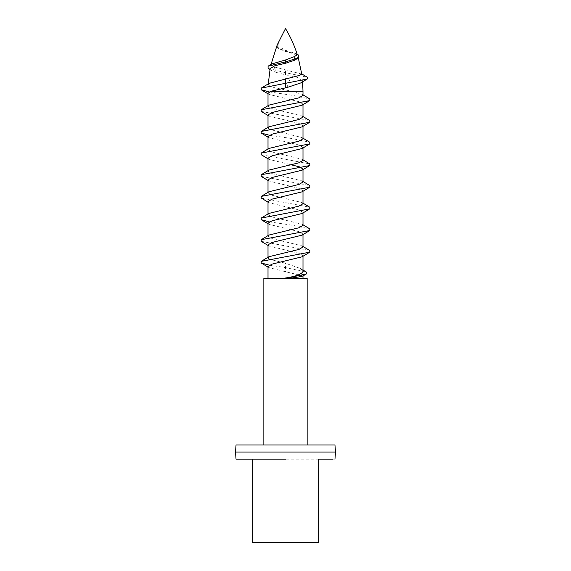 <?xml version="1.0" encoding="UTF-8"?>
<svg xmlns="http://www.w3.org/2000/svg" width="571" height="571" viewBox="0 0 571 571"><rect width="100%" height="100%" fill="white"/><g stroke="black" fill="none" stroke-linecap="round" stroke-linejoin="round"><path stroke-width="0.43" stroke-dasharray="2.85 2.14" d="M285.5 445.002L263.845 445.002M285.5 459.163L252.182 459.163L285.5 459.163M334.97 459.163L332.55 459.163M318.818 459.163L252.182 459.163M252.182 542.45L318.818 542.45M288.533 278.42L268.006 278.42L288.533 278.42M263.845 278.42L307.155 278.42M268.006 244.852L268.948 245.987L298.94 253.288L302.994 255.68L302.052 256.814M302.994 255.68L302.994 256.243M268.006 257.285L268.006 257.849M302.994 271.432L300.539 268.541L285.5 263.267L269.319 259.191M268.006 223.197L268.948 224.332L298.94 231.633L302.994 234.024L302.052 235.159M302.994 234.024L302.994 234.588M268.006 235.63L268.006 236.194L268.948 235.059M302.994 247.022L302.052 245.887L272.06 238.592L268.006 236.194M268.006 201.542L268.948 202.676L298.94 209.971L302.994 212.369L302.052 213.504M302.994 212.369L302.994 212.933M268.006 213.975L268.006 214.539L268.948 213.404M302.994 225.367L302.052 224.232L272.06 216.937L268.006 214.539M268.006 179.886L268.948 181.021L298.94 188.316L302.994 190.714L302.052 191.849M302.994 190.714L302.994 191.278M268.006 192.32L268.006 192.884L268.948 191.749M302.994 203.711L302.052 202.577L272.06 195.275L268.006 192.884M302.994 169.623L302.994 169.059L302.052 170.194M268.006 170.665L268.006 171.229L268.948 170.094M268.006 158.231L268.948 159.366L290.917 164.726M302.994 182.056L302.052 180.921L272.06 173.62L268.006 171.229M268.006 136.576L268.948 137.711L298.94 145.005L302.994 147.404L302.994 147.968M268.006 149.01L268.006 149.573L268.948 148.439M302.994 160.401L302.052 159.266L272.06 151.965L268.006 149.573M268.006 114.921L268.948 116.049L298.94 123.35L302.994 125.748L302.052 126.876M302.994 125.748L302.994 126.312M268.006 127.354L268.006 127.918M302.994 138.746L302.052 137.611L269.319 129.26M268.006 93.266L268.948 94.393L298.94 101.695L302.994 104.093L302.052 105.221M302.994 104.093L302.994 104.657M268.006 105.699L268.006 106.263L268.948 105.128M302.994 117.091L302.052 115.956L272.06 108.654L268.006 106.263M302.994 95.436L302.052 94.301L291.86 91.303L273.195 87.277L268.199 84.494L269.219 83.309M268.006 266.507L268.948 267.642L302.994 275.971M297.277 54.509L296.72 53.924L285.5 50.277L279.505 47.05L277.292 44.766L277.841 44.188M294.7 56.493L294.465 60.276M277.056 45.33L278.819 48.564L285.5 51.54L293.951 53.838L297.926 56.622L296.135 59.363M301.766 74.102L274.287 66.971L270.947 64.766L271.653 64.002M286.92 87.549L290.475 77.599M268.077 68.363L285.5 72.695L285.5 74.787L297.455 77.399L302.523 80.654L300.681 82.966M285.5 78.819L285.5 87.877M285.5 63.281L285.5 59.969M274.287 66.971L276.021 72.374L271.56 70.504L270.154 68.577M276.021 72.374L285.5 74.787L285.5 70.183L285.5 72.695L307.234 77.213M276.514 46.672L277.649 47.764L285.5 51.04L285.5 51.54M285.5 50.277L285.5 51.04L298.547 55.08M269.319 91.924L292.659 95.35L309.803 98.954M261.197 111.402L309.803 120.609M269.319 135.234L292.659 138.66L309.803 142.265M261.197 154.712L309.803 163.92M261.197 176.368L309.803 185.575M261.197 198.023L309.803 207.23M269.319 221.855L292.659 225.281L309.803 228.885M261.197 241.333L309.803 250.541M269.319 265.165L285.5 267.592L285.5 263.267M306.377 272.082L285.5 267.592L285.5 271.917M235.523 452.082L335.477 452.082M302.994 91.303L291.86 91.303M297.926 56.622L298.319 57.971M302.523 80.654L302.616 81.781M270.947 64.766L271.032 64.387M268.234 83.908L268.199 84.494M269.983 69.526L271.56 70.504M277.649 47.764L278.819 48.564M296.72 53.924L297.184 54.216M302.994 94.872L302.052 94.301M302.994 116.527L302.052 115.956M302.994 138.182L302.052 137.611M302.994 159.837L302.052 159.266M302.994 181.492L302.052 180.921M302.994 203.148L302.052 202.577M302.994 224.803L302.052 224.232M302.994 246.458L302.052 245.887M268.006 93.83L268.948 94.393M268.006 115.485L268.948 116.049M268.006 137.14L268.948 137.711M268.006 158.795L268.948 159.366M268.006 180.45L268.948 181.021M268.006 202.105L268.948 202.676M268.006 223.761L268.948 224.332M268.006 245.416L268.948 245.987M268.006 267.071L268.948 267.642M300.539 268.541L302.994 270.04"/><path stroke-width="0.86" d="M285.5 445.002L236.03 445.002L285.5 445.002M307.155 445.002L263.845 445.002L263.845 278.42L307.155 278.42L307.155 445.002L334.97 445.002L335.477 452.082L334.97 459.163M332.55 459.163L318.818 459.163L318.818 542.45L252.182 542.45L252.182 459.163L236.03 459.163L235.523 452.082L335.477 452.082M285.5 459.163L236.03 459.163L285.5 459.163M302.994 246.458L309.803 250.541L309.803 252.161L302.052 256.814L272.06 264.116L268.006 266.507L268.006 278.42M282.467 278.42C294.757 276.828 301.602 274.494 302.994 271.432L302.994 256.243M302.994 224.803L309.803 228.885L309.803 230.506L302.052 235.159L272.06 242.461L268.006 244.852L268.006 257.285M269.319 259.191L268.006 257.849L268.948 256.714L298.94 249.42L302.994 247.022L302.994 234.588M302.994 203.148L309.803 207.23L309.803 208.85L302.052 213.504L272.06 220.806L268.006 223.197L268.006 235.63M309.803 230.506L261.197 239.713L268.948 235.059L298.94 227.765L302.994 225.367L302.994 212.933M302.994 181.492L309.803 185.575L309.803 187.195L302.052 191.849L272.06 199.143L268.006 201.542L268.006 213.975M309.803 208.85L261.197 218.058L268.948 213.404L298.94 206.102L302.994 203.711L302.994 191.278M302.994 159.837L309.803 163.92L309.803 165.54L302.052 170.194L272.06 177.488L268.006 179.886L268.006 192.32M309.803 187.195L261.197 196.403L268.948 191.749L298.94 184.447L302.994 182.056L302.994 169.623M302.994 147.404L302.052 148.539L272.06 155.833L268.006 158.231L268.006 170.665M290.917 164.726L299.825 166.953L302.994 169.059M309.803 165.54L261.197 174.747L268.948 170.094L298.94 162.792L302.994 160.401L302.994 147.968M302.994 116.527L309.803 120.609L309.803 122.23L302.052 126.876L272.06 134.178L268.006 136.576L268.006 149.01M302.994 138.182L309.803 142.265L309.803 143.885L261.197 153.092L268.948 148.439L298.94 141.137L302.994 138.746L302.994 126.312M302.994 94.872L309.803 98.954L309.803 100.575L302.052 105.221L272.06 112.523L268.006 114.921L268.006 127.354M269.319 129.26L268.006 127.918L268.948 126.783L298.94 119.482L302.994 117.091L302.994 104.657M301.402 73.688L307.234 77.213L307.234 79.005L300.681 82.966L286.92 87.549L270.761 91.303L268.006 93.266L268.006 105.699M309.803 100.575L261.197 109.782L268.948 105.128L298.94 97.827L302.994 95.436L302.994 91.303L270.761 91.303M302.994 275.971L302.994 278.42M268.199 84.494L270.154 68.577L274.865 65.736L285.5 63.281L285.5 61.868L268.077 66.193L271.653 64.002L285.5 59.969L294.7 56.493L297.277 54.509C294.372 45.395 290.446 36.737 285.5 28.55L277.292 44.766M296.72 53.924L298.547 55.08L298.547 57.828L294.465 60.276L285.5 63.281M307.234 79.005L261.197 88.127L269.219 83.309L298.704 75.6L301.766 74.102L298.319 57.971M278.37 43.881L277.056 45.33L270.947 64.766M268.077 66.193L268.077 68.363L269.983 69.526M285.5 59.969L285.5 61.868L298.547 57.828M277.649 44.317L276.514 46.672M285.5 87.877L285.5 78.819M261.197 88.127L261.197 89.747L269.319 91.924M261.197 109.782L261.197 111.402L268.006 115.485M309.803 122.23L261.197 131.437L261.197 133.057L269.319 135.234M261.197 153.092L261.197 154.712L268.006 158.795M261.197 174.747L261.197 176.368L268.006 180.45M261.197 196.403L261.197 198.023L268.006 202.105M261.197 218.058L261.197 219.678L269.319 221.855M261.197 239.713L261.197 241.333L268.006 245.416M309.803 252.161L261.197 261.368L261.197 262.988L269.319 265.165M302.994 275.879C302.316 276.443 297.491 277.285 288.533 278.42M285.5 278.42L306.377 273.93L306.377 272.082L302.994 270.04M236.03 445.002L235.523 452.082M302.616 81.781L302.994 91.303M261.197 131.437L268.948 126.783M261.197 261.368L268.948 256.714M261.197 89.747L268.006 93.83M261.197 133.057L268.006 137.14M309.803 143.885L302.052 148.539M261.197 219.678L268.006 223.761M261.197 262.988L268.006 267.071M302.83 276.071L306.377 273.93"/></g></svg>
